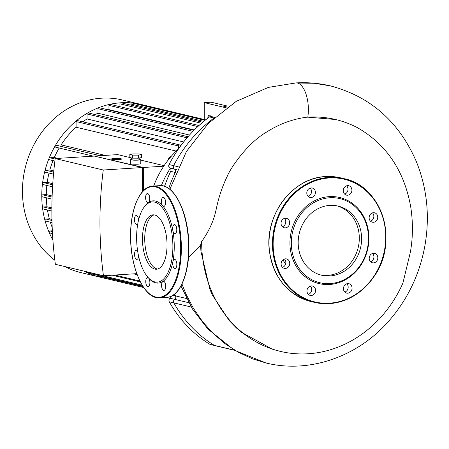 <?xml version="1.0" encoding="UTF-8"?>
<svg xmlns="http://www.w3.org/2000/svg" width="449" height="449" viewBox="0 0 449 449"><rect width="100%" height="100%" fill="white"/><g stroke="black" fill="none" stroke-linecap="round" stroke-linejoin="round"><path stroke-width="0.67" d="M227.435 107.109L223.591 106.189L226.992 105.975L226.998 107.002M204.256 119.496L204.228 102.602L211.036 102.176L226.992 105.975M207.825 118.154A3.817 1.706 86.4 0 1 209.296 115.202A3.817 1.706 86.4 0 1 210.688 116.476M204.228 102.602L226.363 107.878M214.667 117.341L211.249 116.527A2.542 2.251 103.4 0 0 209.487 116.914A133.796 118.525 103.4 0 0 169.032 164.559A2.542 2.251 103.4 0 0 169.845 167.999A2.542 2.251 -76.6 0 1 170.704 171.35A128.706 114.018 103.4 0 0 167.185 179.303A128.706 114.018 103.4 0 0 164.553 186.284M171.192 296.245A2.542 2.251 -76.6 0 1 170.07 298.254A2.542 2.251 103.4 0 0 169.273 301.795A133.796 118.525 103.4 0 0 209.879 344.327A2.542 2.251 103.4 0 0 210.463 344.563L215.032 345.651A2.542 2.251 -76.6 0 1 214.448 345.416A133.796 118.525 -76.6 0 1 173.842 302.884A2.542 2.251 -76.6 0 1 174.639 299.343A2.542 2.251 103.4 0 0 175.486 295.885A2.542 2.251 -76.6 0 1 174.639 299.343A2.542 2.251 103.4 0 0 173.842 302.884A133.796 118.525 103.4 0 0 214.448 345.416A2.542 2.251 103.4 0 0 215.032 345.651L234.496 350.293M169.576 158.306L168.639 158.087L168.639 159.462M171.451 156.1L168.639 158.087M161.354 185.645A89.025 78.867 -76.6 0 1 170.3 168.353M178.539 148.86A89.025 78.867 103.4 0 0 153.681 186.032M178.208 166.742L173.6 165.647A133.796 118.525 -76.6 0 1 213.449 118.452A133.796 118.525 103.4 0 0 173.6 165.647A2.542 2.251 103.4 0 0 174.414 169.088A2.542 2.251 -76.6 0 1 173.6 165.647L169.032 164.559M170.704 171.35L175.273 172.438A2.542 2.251 103.4 0 0 174.414 169.088A2.542 2.251 -76.6 0 1 175.273 172.438A128.706 114.018 103.4 0 0 168.751 188.457A128.706 114.018 103.4 0 1 175.273 172.438L175.643 172.528M186.554 298.518L175.486 295.885A128.706 114.018 103.4 0 1 174.594 294.106A128.706 114.018 103.4 0 0 175.486 295.885L172.966 295.285M148.625 278.094A4.58 2.049 86.4 0 1 149.871 283.173A4.58 2.049 86.4 0 1 148.114 286.653A4.58 2.049 86.4 0 1 145.779 282.213A4.58 2.049 86.4 0 1 147.536 277.51A4.58 2.049 86.4 0 1 148.574 278.032M143.568 207.881A40.191 17.994 86.4 0 1 166.876 215.374A40.191 17.994 86.4 0 1 170.132 266.959A40.191 17.994 86.4 0 1 147.946 277.319A40.191 17.994 86.4 0 1 136.614 237.712A40.191 17.994 86.4 0 1 143.568 207.881L144.191 206.961A41.207 18.448 86.4 0 1 148.473 202.493A4.58 2.049 86.4 0 1 147.968 202.679A4.58 2.049 86.4 0 1 145.633 198.233A4.58 2.049 86.4 0 1 147.39 193.536A4.58 2.049 86.4 0 1 149.669 197.392A4.58 2.049 86.4 0 1 148.473 202.493A41.207 18.448 86.4 0 1 162.706 205.883A4.58 2.049 86.4 0 1 161.444 200.804A4.58 2.049 86.4 0 1 163.206 197.302A4.58 2.049 86.4 0 1 165.535 201.747A4.58 2.049 86.4 0 1 163.778 206.445A4.58 2.049 86.4 0 1 162.706 205.883A41.207 18.448 86.4 0 1 172.809 230.416A4.58 2.049 86.4 0 1 174.431 224.562A4.58 2.049 86.4 0 1 176.76 229.007A4.58 2.049 86.4 0 1 175.003 233.704A4.58 2.049 86.4 0 1 172.809 230.416A41.207 18.448 86.4 0 1 172.865 261.722A4.58 2.049 86.4 0 1 174.487 259.348A4.58 2.049 86.4 0 1 176.822 263.788A4.58 2.049 86.4 0 1 175.065 268.485A4.58 2.049 86.4 0 1 173.146 266.302A4.58 2.049 86.4 0 1 172.865 261.722A41.207 18.448 86.4 0 1 162.841 281.461A4.58 2.049 86.4 0 1 163.352 281.282A4.58 2.049 86.4 0 1 165.687 285.721A4.58 2.049 86.4 0 1 163.924 290.419A4.58 2.049 86.4 0 1 161.646 286.563A4.58 2.049 86.4 0 1 162.841 281.461A41.207 18.448 86.4 0 1 148.681 278.156A41.207 18.448 86.4 0 1 148.608 278.071M137.731 224.04A4.58 2.049 86.4 0 1 136.827 224.607A4.58 2.049 86.4 0 1 134.492 220.167A4.58 2.049 86.4 0 1 136.249 215.469A4.58 2.049 86.4 0 1 138.589 219.954M138.618 256.284A4.58 2.049 86.4 0 1 136.889 259.393A4.58 2.049 86.4 0 1 134.554 254.953A4.58 2.049 86.4 0 1 136.311 250.25A4.58 2.049 86.4 0 1 137.663 251.187M157.593 269.035A27.243 12.196 86.4 0 1 144.724 238.963A27.243 12.196 86.4 0 1 154.175 214.891M142.456 239.104A27.243 12.196 86.4 0 1 153.036 214.847A27.243 12.196 86.4 0 1 166.921 241.265A27.243 12.196 86.4 0 1 156.465 269.226A27.243 12.196 86.4 0 1 142.456 239.104M346.628 185.807A4.832 4.282 -76.6 0 1 347.852 190.488A4.832 4.282 -76.6 0 1 344.652 194.114M344.535 187.227A4.832 4.282 103.4 0 0 346.471 195.124A4.832 4.282 103.4 0 0 351.758 191.42A4.832 4.282 103.4 0 0 348.71 185.723A4.832 4.282 103.4 0 0 344.535 187.227M372.479 212.877A4.832 4.282 -76.6 0 1 373.703 217.557A4.832 4.282 -76.6 0 1 370.498 221.183M373.433 212.697A4.832 4.282 103.4 0 0 369.162 217.131A4.832 4.282 103.4 0 0 372.316 222.193A4.832 4.282 103.4 0 0 377.603 218.483A4.832 4.282 103.4 0 0 374.561 212.792A4.832 4.282 103.4 0 0 373.433 212.697M372.547 253.455A4.832 4.282 -76.6 0 1 372.653 253.562A4.832 4.282 -76.6 0 1 373.753 258.214A4.832 4.282 -76.6 0 1 370.571 261.761M376.554 254.488A4.832 4.282 103.4 0 0 374.629 253.371A4.832 4.282 103.4 0 0 369.347 257.081A4.832 4.282 103.4 0 0 372.389 262.777A4.832 4.282 103.4 0 0 377.244 260.24A4.832 4.282 103.4 0 0 376.554 254.488M346.802 283.779A4.832 4.282 -76.6 0 1 348.171 287.192A4.832 4.282 -76.6 0 1 344.821 292.086M352.078 288.123A4.832 4.282 103.4 0 0 348.884 283.695A4.832 4.282 103.4 0 0 343.597 287.405A4.832 4.282 103.4 0 0 346.645 293.096A4.832 4.282 103.4 0 0 352.078 288.123M310.315 286.08A4.832 4.282 -76.6 0 1 310.433 292.967A4.832 4.282 -76.6 0 1 308.34 294.387M314.334 293.899A4.832 4.282 103.4 0 0 312.397 285.996A4.832 4.282 103.4 0 0 307.116 289.706A4.832 4.282 103.4 0 0 310.158 295.397A4.832 4.282 103.4 0 0 314.334 293.899M284.47 259.011A4.832 4.282 -76.6 0 1 285.693 263.692A4.832 4.282 -76.6 0 1 282.488 267.318M285.441 268.429A4.832 4.282 103.4 0 0 289.706 263.995A4.832 4.282 103.4 0 0 286.552 258.927A4.832 4.282 103.4 0 0 281.265 262.637A4.832 4.282 103.4 0 0 284.312 268.334A4.832 4.282 103.4 0 0 285.441 268.429M284.397 218.433A4.832 4.282 -76.6 0 1 285.62 223.114A4.832 4.282 -76.6 0 1 282.421 226.739M282.314 226.633A4.832 4.282 103.4 0 0 284.239 227.75A4.832 4.282 103.4 0 0 289.526 224.04A4.832 4.282 103.4 0 0 286.479 218.349A4.832 4.282 103.4 0 0 281.624 220.88A4.832 4.282 103.4 0 0 282.314 226.633M310.147 188.109A4.832 4.282 -76.6 0 1 311.37 192.789A4.832 4.282 -76.6 0 1 308.166 196.415M306.796 192.997A4.832 4.282 103.4 0 0 309.99 197.425A4.832 4.282 103.4 0 0 315.271 193.721A4.832 4.282 103.4 0 0 312.229 188.024A4.832 4.282 103.4 0 0 306.796 192.997M329.358 196.628A44.26 39.209 103.4 0 0 295.268 264.686A44.26 39.209 103.4 0 0 363.679 260.369A44.26 39.209 103.4 0 0 329.358 196.628M329.819 197.751A43.244 38.305 103.4 0 0 296.514 264.242A43.244 38.305 103.4 0 0 363.348 260.022A43.244 38.305 103.4 0 0 329.819 197.751M320.519 274.94A35.533 31.481 103.4 0 0 358.223 247.421A35.533 31.481 103.4 0 0 336.974 205.855A35.533 31.481 -76.6 0 1 358.959 243.453A35.533 31.481 -76.6 0 1 327.658 275.394A35.533 31.481 -76.6 0 1 320.519 274.94M329.835 205.401A35.533 31.481 103.4 0 0 298.45 237.998A35.533 31.481 103.4 0 0 321.658 275.237A35.533 31.481 103.4 0 0 360.519 247.966A35.533 31.481 103.4 0 0 338.131 206.102A35.533 31.481 103.4 0 0 329.835 205.401M119.406 159.535A5.085 0.617 -0.1 0 0 113.558 159.547M111.941 159.322A5.085 0.617 179.9 0 1 111.391 159.047A5.085 0.617 179.9 0 1 116.482 158.418A5.085 0.617 179.9 0 1 121.567 159.025A5.085 0.617 179.9 0 1 117.66 159.636A5.085 0.617 179.9 0 1 111.941 159.322M141.558 154.557L141.564 157.588L138.348 158.188L132.483 158.16L129.834 157.526L129.828 154.501L133.044 153.895L138.909 153.928L141.558 154.557L138.348 155.158L132.483 155.13L129.828 154.501M138.348 158.188L138.348 155.158M132.483 158.16L132.483 155.13M139.768 157.925L139.774 159.569A4.069 0.494 179.9 0 1 136.648 160.057A4.069 0.494 179.9 0 1 132.073 159.805A4.069 0.494 179.9 0 1 131.636 159.586L131.63 157.958M139.774 159.199A5.085 0.617 179.9 0 1 140.79 159.569A5.085 0.617 179.9 0 1 136.883 160.175A5.085 0.617 179.9 0 1 131.164 159.866A5.085 0.617 179.9 0 1 130.614 159.586A5.085 0.617 179.9 0 1 131.636 159.215M140.79 159.569L140.795 163.61A5.085 0.617 179.9 0 1 136.889 164.216A5.085 0.617 179.9 0 1 131.17 163.902A5.085 0.617 179.9 0 1 130.625 163.627L130.614 159.586M142.417 168.414L142.866 168.386L142.905 191.207M103.259 170.008A373.691 331.042 103.4 0 0 103.444 275.753L55.367 264.298A373.691 331.042 -76.6 0 1 55.182 158.559L103.259 170.008L142.417 167.539L94.341 156.089L55.182 158.559M142.417 168.274L142.866 168.386M95.25 156.303L143.321 167.483L143.366 190.73M180.358 146.312L180.352 145.846A1.016 0.904 103.4 0 0 178.539 145.964L178.545 148.855M143.321 167.483L163.756 166.192M142.456 191.695L142.417 167.539M95.25 156.028L117.66 154.613L129.834 157.515M140.79 160.125L164.098 165.681M136.777 273.649L103.444 275.753M45.759 172.259A1.016 0.904 -76.6 0 1 45.753 170.238L49.828 169.986A83.688 74.136 -76.6 0 1 53.016 160.596M53.801 170.929L49.828 169.986M49.845 159.805A1.016 0.904 -76.6 0 1 49.845 157.784L54.318 157.504A83.688 74.136 -76.6 0 1 59.184 148.013M57.994 158.379L54.318 157.504M56.013 147.221A1.016 0.904 -76.6 0 1 56.007 145.201L61.115 144.881A83.688 74.136 -76.6 0 1 76.1 127.23L176.193 151.077M105.262 155.399L61.115 144.881M137.169 274.709L133.572 273.851M54.851 260.24A88.773 78.642 -76.6 0 1 26.351 163.571A88.773 78.642 -76.6 0 1 101.513 98.179A88.773 78.642 -76.6 0 1 122.246 99.942L141.553 104.544A88.773 78.642 -76.6 0 1 143.001 104.903A1.016 0.904 -76.6 0 1 143.012 104.903L205.67 119.832M101.861 277.583A88.773 78.642 -76.6 0 1 100.402 277.252L81.095 272.655A88.773 78.642 -76.6 0 1 64.802 266.543M52.909 240.131A88.773 78.642 -76.6 0 1 49.149 232.442A88.773 78.642 -76.6 0 1 44.967 220.369A88.773 78.642 -76.6 0 1 42.56 208.184A88.773 78.642 -76.6 0 1 41.757 195.893A88.773 78.642 -76.6 0 1 42.515 183.512A88.773 78.642 -76.6 0 1 44.883 171.024A88.773 78.642 -76.6 0 1 49.02 158.424A88.773 78.642 -76.6 0 1 55.261 145.695A88.773 78.642 -76.6 0 1 76.487 120.691A88.773 78.642 -76.6 0 1 87.566 113.03A88.773 78.642 -76.6 0 1 98.645 107.704A88.773 78.642 -76.6 0 1 109.736 104.348A88.773 78.642 -76.6 0 1 120.826 102.782A88.773 78.642 -76.6 0 1 131.916 102.95A88.773 78.642 -76.6 0 1 141.553 104.544M100.402 277.252A88.773 78.642 -76.6 0 1 98.943 276.887A88.773 78.642 -76.6 0 1 87.847 272.964A88.773 78.642 -76.6 0 1 84.109 271.145M82.79 121.831A83.688 74.136 -76.6 0 1 87.05 118.957L183.652 141.974M95.053 114.568A83.688 74.136 -76.6 0 1 98.005 113.249L189.495 135.048M108.198 109.825A83.688 74.136 -76.6 0 1 108.961 109.635L194.316 129.969M52.769 183.663L47.224 182.345A83.688 74.136 -76.6 0 1 49.014 173.073M52.14 195.989L46.303 194.597A83.688 74.136 -76.6 0 1 46.836 185.454M51.882 207.915L46.999 206.753A83.688 74.136 -76.6 0 1 46.326 197.756M51.955 219.415L49.356 218.798A83.688 74.136 -76.6 0 1 47.459 209.986M52.202 227.463A83.688 74.136 -76.6 0 1 50.333 222.148M143.686 287.551L98.96 276.893A1.016 0.904 -76.6 0 1 98.286 275.961L98.286 275.467M142.698 286.047L87.987 273.014A1.016 0.904 -76.6 0 1 87.314 272.083L87.314 271.909M49.974 232.975A1.016 0.904 -76.6 0 1 49.149 232.442A1.016 0.904 -76.6 0 1 49.968 230.954L52.353 230.808M45.843 221.043A1.016 0.904 -76.6 0 1 44.967 220.369A1.016 0.904 -76.6 0 1 45.837 219.022L49.356 218.798M43.458 208.993A1.016 0.904 -76.6 0 1 42.56 208.184A1.016 0.904 -76.6 0 1 43.458 206.972L46.999 206.753M42.666 196.847A1.016 0.904 -76.6 0 1 42.666 194.827L46.303 194.597M43.418 184.606A1.016 0.904 -76.6 0 1 43.413 182.586L47.224 182.345M76.1 127.23L76.089 121.556A1.016 0.904 -76.6 0 1 77.234 120.506L179.684 144.915M130.883 105.139L130.883 104.016A1.016 0.904 -76.6 0 1 132.028 102.967L205.013 120.354M119.922 106.688L119.917 103.848A1.016 0.904 -76.6 0 1 121.062 102.799L202.712 122.251M142.019 105.347A1.016 0.904 -76.6 0 1 142.995 104.903M87.05 118.957L87.039 113.979A1.016 0.904 -76.6 0 1 88.184 112.929L188.019 136.715M98.005 113.249L97.994 108.714A1.016 0.904 -76.6 0 1 99.139 107.67L194.013 130.272M108.961 109.635L108.955 105.397A1.016 0.904 -76.6 0 1 110.1 104.348L198.974 125.524M201.657 241.601A119.187 105.582 103.4 0 0 201.657 242.168A119.187 105.582 103.4 0 0 280.395 351.399A119.187 105.582 103.4 0 0 402.899 283.134L410.386 252.091C413.007 237.173 413.091 221.946 410.644 206.405C404.044 170.474 386.292 144.224 357.393 127.656A119.187 105.582 103.4 0 0 335.639 119.518L307.789 117.15A119.232 104.544 99.8 0 0 306.05 117.284C291.861 119.282 278.475 124.356 265.887 132.506C248.123 142.81 230.814 167.196 227.099 176.631C222.53 186.105 219.095 196.09 216.788 206.574C215.284 213.107 213.657 224.388 201.657 241.601L200.596 245.087L188.49 257.591M307.789 117.15A24.021 10.754 -93.6 0 0 297.491 83.037A24.021 10.754 -93.6 0 0 296.104 82.902A24.021 10.754 -93.6 0 0 296.037 82.908C307.7 82.223 319.183 83.222 330.481 85.905L314.165 83.267L297.491 83.037M282.949 259.859A40.623 35.987 103.4 0 0 285.637 263.917M335.594 119.507L335.639 119.518A119.187 105.582 103.4 0 0 306.05 117.284M200.596 245.087L200.922 251.21L209.941 289.476L212.484 295.173L229.243 320.614L236.404 327.95L241.169 332.103L272.352 349.176L280.395 351.399M209.487 116.914L213.96 117.98M176.872 169.671L169.845 167.999M188.765 302.71L170.07 298.254M169.273 301.795L191.257 307.037M234.21 350.119L209.879 344.327M130.631 236.017A55.452 24.83 86.4 0 1 168.089 197.291A55.452 24.83 86.4 0 1 168.252 292.625A55.452 24.83 86.4 0 1 130.631 236.017M152.587 186.099A55.962 25.054 86.4 0 1 181.121 240.372A55.962 25.054 86.4 0 1 159.636 297.799C144.595 299.612 130.238 268.244 130.58 235.989C130.322 209.082 140.004 186.447 152.587 186.099L159.85 185.639A55.962 25.054 86.4 0 1 188.384 239.912A55.962 25.054 86.4 0 1 166.899 297.339L159.636 297.799M173.033 192.57A55.452 24.83 86.4 0 1 188.608 239.901A55.452 24.83 86.4 0 1 179.106 288.808M329.325 177.944A63.085 55.884 103.4 0 0 280.737 274.945A63.085 55.884 103.4 0 0 378.243 268.794A63.085 55.884 103.4 0 0 329.325 177.944M329.095 177.383A63.59 56.333 103.4 0 0 272.941 235.725A63.59 56.333 103.4 0 0 314.468 302.368A63.59 56.333 103.4 0 0 384.007 253.562A63.59 56.333 103.4 0 0 343.945 178.646A63.59 56.333 103.4 0 0 329.095 177.383M325.654 176.564A63.59 56.333 103.4 0 0 269.495 234.906A63.59 56.333 103.4 0 0 311.022 301.548L314.468 302.368C338.602 306.796 358.583 298.013 374.415 276C399.167 241.259 381.875 185.864 343.945 178.646L340.499 177.826A63.59 56.333 103.4 0 0 325.654 176.564M45.753 170.238L53.689 172.13M49.845 157.784L55.12 159.041M56.007 145.201L100.161 155.719M98.286 275.961L143.068 286.63M87.314 272.083L142.137 285.143M114.742 275.041L139.897 281.029M49.968 230.954L52.387 231.532M45.837 219.022L51.983 220.481M43.458 206.972L51.876 208.981M42.666 194.827L52.101 197.077M43.413 182.586L52.696 184.797M76.089 121.556L178.539 145.964M130.883 104.016L203.762 121.376M87.039 113.979L187.07 137.809M97.994 108.714L192.963 131.344M108.955 105.397L197.835 126.573M119.917 103.848L201.5 123.284M181.974 284.094L186.043 294.19L193.603 308.643L202.763 321.877L213.387 333.686L225.325 343.889L238.413 352.302L252.439 358.796L266.055 362.994C309.675 373.815 358.498 356.484 389.485 320.277C407.888 298.905 419.697 274.064 424.9 245.76C430.013 216.21 427.089 187.979 416.128 161.068C398.813 121.55 370.268 96.496 330.481 85.905M147.946 277.319L148.681 278.156M159.85 185.639C173.802 184.096 187.396 210.839 188.726 240.978C190.601 270.309 180.565 297.086 166.899 297.339M311.022 301.548C287.483 294.623 273.609 277.768 269.406 250.985C264.293 215.116 292.653 177.529 325.62 176.564L340.499 177.826M45.517 172.242L53.504 174.145M49.609 159.788L54.873 161.039M55.777 147.199L93.341 156.151M52.033 222.552L45.607 221.02M52.494 233.615L49.738 232.958M51.871 211.036L43.222 208.976M42.431 196.83L52.039 199.115M43.183 184.584L52.572 186.823M112.183 275.198L140.341 281.91M296.104 82.902L268.395 87.387L236.247 101.339L208.196 123.537L186.436 151.493L169.857 189.293M180.981 286.013L192.475 309.03L207.938 329.089L234.659 350.388L266.055 362.994"/></g></svg>
